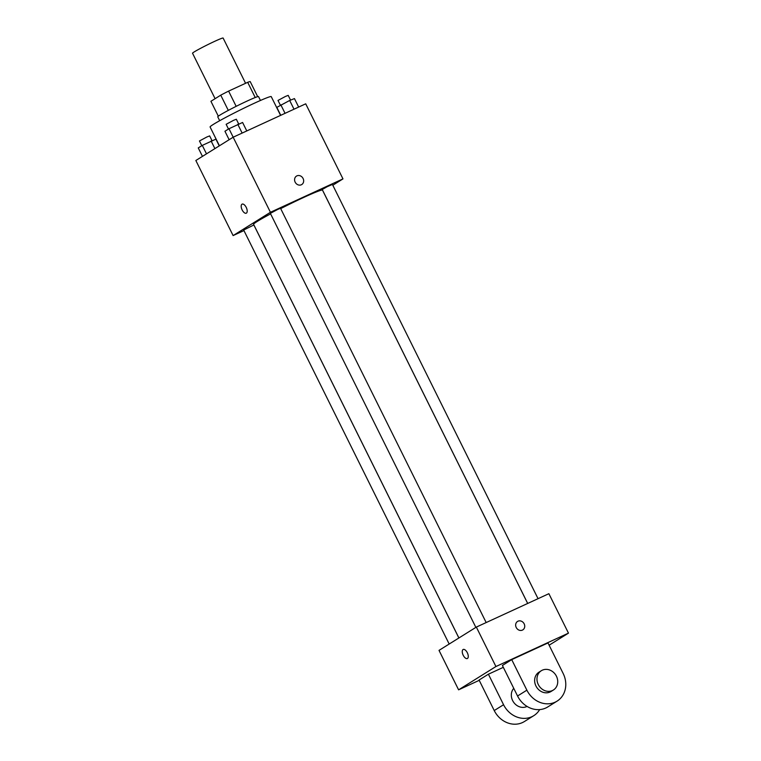 <?xml version="1.0" encoding="UTF-8"?>
<svg xmlns="http://www.w3.org/2000/svg" width="761" height="761" viewBox="0 0 761 761"><rect width="100%" height="100%" fill="white"/><g stroke="black" fill="none" stroke-linecap="round" stroke-linejoin="round"><path stroke-width="1.14" d="M245.575 83.291L223.116 38.05A17.075 0.913 153.6 0 0 214.821 41.275A17.075 0.913 153.6 0 0 192.533 53.232L215.097 98.683M218.321 116.205L210.921 101.299L220.738 95.163A22.031 1.18 153.6 0 1 228.604 91.111L247.686 82.321A22.031 1.18 153.6 0 1 250.207 81.598L257.684 96.657M228.3 110.393L220.738 95.163M255.23 97.522L247.686 82.321M236.167 106.34L228.604 91.111M219.682 120.704L217.76 116.833A22.763 1.218 -26.4 0 1 220.005 115.063A22.763 1.218 -26.4 0 1 242.683 103.144A22.763 1.218 -26.4 0 1 258.531 96.599L260.452 100.462M280.571 115.387L271.249 96.628A34.14 1.826 153.6 0 0 254.669 103.068A34.14 1.826 153.6 0 0 210.093 126.982L219.425 145.789M243.948 230.593L233.113 235.577L195.843 160.504L233.161 137.208L305.713 103.819L342.973 178.892L332.814 185.237M233.113 235.577L270.431 212.281L233.161 137.208M246.231 207.392A4.975 2.388 65.3 0 1 246.279 213.185A4.975 2.388 65.3 0 1 242.017 209.665A4.975 2.388 65.3 0 1 242.112 204.138A4.975 2.388 65.3 0 1 246.231 207.392M527.677 603.454L322.502 190.136A38.469 2.064 153.6 0 0 303.81 197.394A38.469 2.064 153.6 0 0 280.695 208.619M270.602 213.879A38.469 2.064 153.6 0 0 253.584 224.343L458.912 637.965M270.431 212.281L342.973 178.892M458.883 637.984L253.86 224.971L243.672 230.031L449.18 644.034M486.174 622.555L280.543 208.314L277.784 209.389L270.355 213.375L475.863 627.378M527.706 603.444L322.226 189.499L327.182 186.692L332.414 184.438L538.046 598.679M301.337 184.771A4.975 4.357 -122 0 1 295.287 182.393A4.975 4.357 -122 0 1 296.486 176.095A4.975 4.357 -122 0 1 302.821 178.007A4.975 4.357 -122 0 1 301.756 184.543A4.975 4.357 -122 0 1 301.337 184.771M296.486 176.095A4.975 4.357 -122 0 1 302.821 178.007A4.975 4.357 -122 0 1 301.756 184.543M246.279 213.185A4.975 2.388 65.3 0 1 242.027 209.665A4.975 2.388 65.3 0 1 242.112 204.138M479.221 680.334L458.598 689.827L439.021 650.379L476.338 627.083L548.881 593.694L568.467 633.133L549.119 645.214M280.742 115.311L276.814 107.377L289.675 100.471L294.45 98.597L298.654 107.063M285.052 113.322L280.847 104.856M294.012 109.204L289.675 100.471M290.559 100.119L288.2 95.372L285.442 96.447L278.012 100.433L280.362 105.17M229.147 139.72L224.942 131.253L228.985 128.733L242.588 122.473L246.783 130.94M233.189 137.199L228.985 128.733M242.141 133.08L237.803 124.347M238.688 123.995L236.338 119.249L233.57 120.324L226.141 124.309L228.49 129.047M202.464 156.376L198.26 147.919L202.302 145.389L215.905 139.13L219.254 145.893M206.497 153.855L202.302 145.389M214.897 148.614L211.12 141.004M212.005 140.652L209.656 135.905L206.887 136.98L199.458 140.966L201.808 145.703M522.826 629.88A4.975 4.357 58 0 0 523.891 623.354A4.975 4.357 58 0 0 517.556 621.433A4.975 4.357 -122 0 1 523.891 623.345A4.975 4.357 -122 0 1 522.826 629.88A4.975 4.357 -122 0 1 516.224 627.483A4.975 4.357 -122 0 1 517.556 621.433M458.598 689.827L495.925 666.531L476.338 627.083L548.881 593.694M495.925 666.531L568.467 633.133M467.473 658.455A4.975 2.388 65.3 0 1 467.34 658.522A4.975 2.388 65.3 0 1 463.088 655.002A4.975 2.388 65.3 0 1 463.183 649.475A4.975 2.388 65.3 0 1 467.368 652.862A4.975 2.388 65.3 0 1 467.473 658.455M439.021 650.379L476.338 627.083M463.183 649.475A4.975 2.388 -114.7 0 0 463.088 655.002A4.975 2.388 -114.7 0 0 467.34 658.522M557.071 701.138L547.739 706.959A22.763 19.929 58 0 1 517.556 696.001L502.393 665.466L511.725 659.635L547.996 642.94L563.159 673.475A22.763 19.929 -122 0 1 557.071 701.138A22.763 19.929 -122 0 1 526.878 690.17L511.725 659.635M539.663 709.594A22.763 19.929 -122 0 1 533.746 715.692L524.415 721.523A22.763 19.929 -122 0 1 494.231 710.555L479.069 680.02L488.4 674.198L503.325 667.33M527.04 706.427A11.377 9.96 -122 0 1 526.745 706.569A11.377 9.96 -122 0 1 513.685 702.327A11.377 9.96 -122 0 1 513.751 688.353M533.746 715.692A22.763 19.929 -122 0 1 503.563 704.734L488.4 674.198M553.38 690.027L551.05 691.483A11.377 9.96 -122 0 1 550.07 692.006A11.377 9.96 -122 0 1 536.248 686.555A11.377 9.96 -122 0 1 538.988 672.172L541.328 670.717A11.377 9.96 -122 0 1 555.806 675.093A11.377 9.96 -122 0 1 553.38 690.027A11.377 9.96 -122 0 1 552.4 690.55A11.377 9.96 -122 0 1 538.579 685.1A11.377 9.96 -122 0 1 541.328 670.717M517.556 696.001L526.878 690.17M494.231 710.555L503.563 704.734"/></g></svg>
